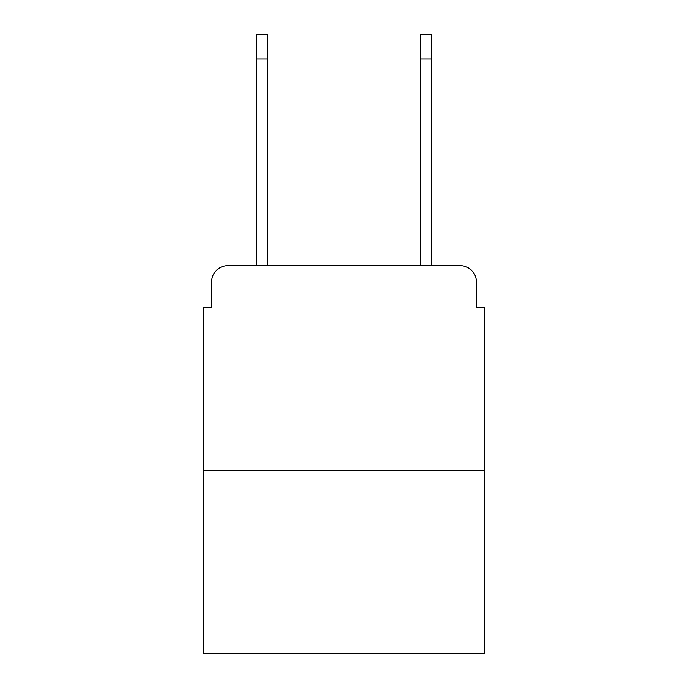<?xml version="1.0" encoding="UTF-8"?>
<svg xmlns="http://www.w3.org/2000/svg" width="688" height="688" viewBox="0 0 688 688"><rect width="100%" height="100%" fill="white"/><g stroke="black" fill="none" stroke-linecap="round" stroke-linejoin="round"><path stroke-width="1.03" d="M211.551 282.08L211.551 307.502L211.551 282.08A16.4 16.4 0 0 1 227.952 265.68L256.658 265.68L256.658 34.4L267.314 34.4L267.314 265.68L280.033 265.68M484.653 470.712L203.347 470.712L203.347 653.6L484.653 653.6L484.653 307.502L476.449 307.502L476.449 282.08A16.4 16.4 0 0 0 460.048 265.68L227.952 265.68M203.347 470.712L203.347 307.502L211.551 307.502M407.967 265.68L420.686 265.68L420.686 34.4L431.342 34.4L431.342 59.005L420.686 59.005M431.342 59.005L431.342 265.68L460.048 265.68M476.449 307.502L476.449 282.08M256.658 59.005L267.314 59.005"/></g></svg>
